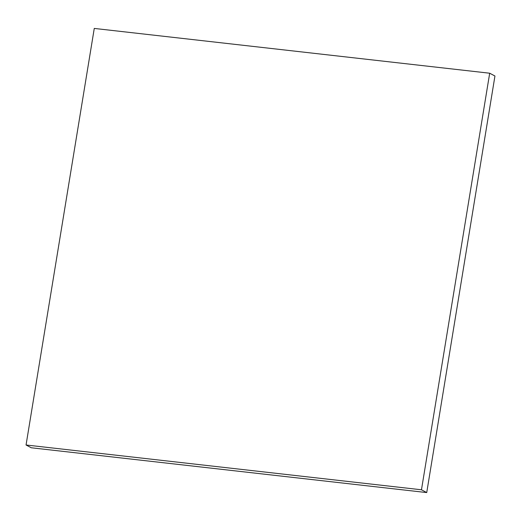 <?xml version="1.0" encoding="UTF-8"?>
<svg xmlns="http://www.w3.org/2000/svg" width="521" height="521" viewBox="0 0 521 521"><rect width="100%" height="100%" fill="white"/><g stroke="black" fill="none" stroke-linecap="round" stroke-linejoin="round"><path stroke-width="0.78" d="M426.732 492.573L494.95 76.007L489.688 73.22L421.469 489.786L426.732 492.573L31.312 447.78L26.05 444.993L94.268 28.427L489.688 73.22M421.469 489.786L26.05 444.993"/></g></svg>
